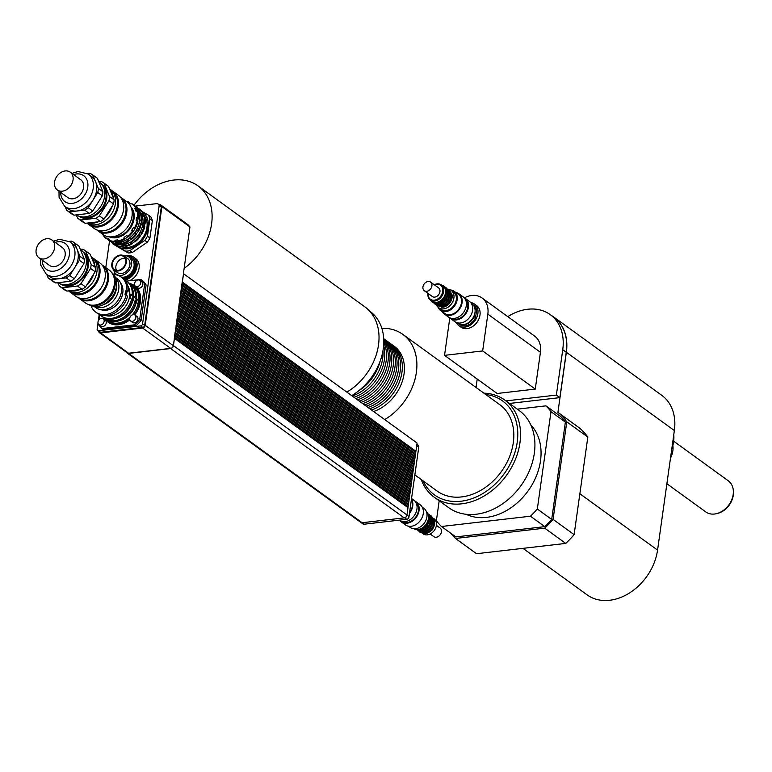 <?xml version="1.0" encoding="UTF-8"?>
<svg xmlns="http://www.w3.org/2000/svg" width="772" height="772" viewBox="0 0 772 772"><rect width="100%" height="100%" fill="white"/><g stroke="black" fill="none" stroke-linecap="round" stroke-linejoin="round"><path stroke-width="1.16" d="M474.365 315.015L474.133 316.694L475.533 317.707L476.642 309.784L475.243 308.771L475.089 309.852M472.136 303.975A12.005 9.129 125.9 0 1 472.31 304.1A12.005 9.129 125.9 0 1 475.243 308.771M472.31 304.1L473.718 305.114A12.005 9.129 125.9 0 1 476.642 309.784M474.133 316.694A12.005 9.129 125.9 0 1 458.221 323.536A12.005 9.129 125.9 0 1 458.047 323.41M475.533 317.707A12.005 9.129 125.9 0 1 459.62 324.549L458.221 323.536M470.669 302.566A13.336 10.142 125.9 0 1 474.5 304.033A13.336 10.142 125.9 0 1 476.855 317.273A13.336 10.142 125.9 0 1 464.947 327.096A13.336 10.142 125.9 0 1 458.838 325.63A13.336 10.142 125.9 0 1 456.252 322.445M474.5 304.033L476.604 305.567A13.336 10.142 125.9 0 1 478.958 318.797A13.336 10.142 125.9 0 1 467.05 328.621A13.336 10.142 125.9 0 1 460.942 327.154L458.838 325.63M579.376 427.929L557.924 412.335A81.359 61.866 125.9 0 1 566.793 421.83L587.83 437.087A81.359 61.866 -54.1 0 0 579.55 428.084M587.83 437.087L574.117 534.629L553.08 519.373A81.359 61.866 125.9 0 1 544.704 528.154L565.741 543.411A81.359 61.866 -54.1 0 0 574.117 534.629M565.741 543.411L476.536 553.717L455.499 538.46L544.704 528.154M522.972 548.352L587.106 594.855A49.35 37.529 -54.1 0 0 629.605 592.906A49.35 37.529 -54.1 0 0 657.561 550.108L674.361 430.554A49.35 37.529 -54.1 0 0 661.845 395.389L553.842 317.089A49.35 37.529 125.9 0 1 566.368 352.244L557.924 412.335M673.792 434.617A33.341 25.351 125.9 0 1 673.802 434.665A33.341 25.351 125.9 0 1 671.901 448.059M716.715 513.612L717.786 513.341A18.055 13.722 -54.1 0 0 733.4 491.803L733.332 490.693A19.203 14.6 125.9 0 1 716.715 513.612A19.203 14.6 125.9 0 1 705.753 511.913L666.892 483.735M673.667 441.198L728.305 480.811A19.203 14.6 125.9 0 1 733.332 490.693M670.501 458.028A19.203 14.6 -54.1 0 0 672.866 445.531M530.837 424.986A55.681 42.344 125.9 0 1 540.516 460.768A55.681 42.344 125.9 0 1 466.105 514.277M517.317 409.16L545.958 405.85A80.027 60.853 125.9 0 1 550.996 411.679L537.322 509.009A80.027 60.853 125.9 0 1 530.441 516.207L441.439 526.494A80.027 60.853 125.9 0 1 436.392 520.666L439.191 500.787M550.996 411.679L565.374 422.101A80.027 60.853 125.9 0 0 560.337 416.272L545.958 405.85M565.374 422.101L551.7 519.431L537.322 509.009M551.7 519.431A80.027 60.853 125.9 0 1 544.82 526.639L530.441 516.207M544.82 526.639L455.818 536.916L441.439 526.494M464.368 297.847A22.677 17.245 125.9 0 1 482.085 298.002L534.678 336.138A22.677 17.245 125.9 0 1 540.429 352.293L535.266 389.078L482.664 350.942L444.537 355.352L449.709 318.566A22.677 17.245 125.9 0 1 449.806 317.929M482.085 298.002A22.677 17.245 125.9 0 1 487.836 314.156L482.664 350.942M535.266 389.078L497.139 393.488L444.537 355.352M553.08 519.373L566.793 421.83M551.536 315.574A49.35 37.529 125.9 0 1 553.842 317.089M455.499 538.46A81.359 61.866 125.9 0 1 450.78 533.269M507.793 316.645A49.215 37.423 125.9 0 1 550.262 314.648L553.765 317.195A49.215 37.423 125.9 0 1 566.252 352.254L559.883 397.628L509.443 403.457M550.262 314.648A49.215 37.423 125.9 0 1 562.749 349.716L556.371 395.09L505.94 400.909M559.883 397.628L556.371 395.09M476.034 387.467L477.212 379.042M671.746 449.207A32.578 24.772 -54.1 0 0 673.84 435.398A32.578 24.772 -54.1 0 0 673.821 435.032M411.476 482.49L411.621 481.429L411.022 482.162M411.119 485.009L411.273 483.947L410.675 484.681M410.772 487.518L410.916 486.457L410.318 487.19M410.414 490.037L410.569 488.975L409.961 489.709M410.067 492.546L410.212 491.484L409.614 492.218M409.71 495.064L409.855 494.003L409.257 494.736M409.353 497.573L409.507 496.512L408.909 497.245M409.006 500.092L409.15 499.03L408.552 499.764M408.649 502.601L408.803 501.539L408.195 502.273M408.301 505.12L408.446 504.058L407.848 504.791M407.944 507.629L408.089 506.567L407.491 507.3M126.762 352.466A2.866 2.181 -54.1 0 0 127.293 353.103L360.823 522.422A2.866 2.181 -54.1 0 0 362.136 522.731L404.19 517.877A2.866 2.181 -54.1 0 0 404.711 517.751A2.866 2.181 -54.1 0 0 406.883 515.358A2.866 2.181 -54.1 0 0 406.969 514.963L407.992 507.667L174.462 338.348L173.275 345.663A2.663 2.026 125.9 0 1 170.689 348.375L128.635 353.229A2.663 2.026 125.9 0 1 127.409 352.939L99.366 332.597A2.663 2.026 125.9 0 1 98.671 331.275M404.711 517.751A2.287 1.737 -54.1 0 0 406.883 515.358M415.712 452.324L415.867 451.263L415.268 451.996M415.365 454.843L415.51 453.782L414.911 454.515M415.008 457.352L415.162 456.291L414.554 457.024M414.651 459.871L414.805 458.809L414.207 459.543M414.303 462.38L414.448 461.318L413.85 462.052M413.946 464.898L414.101 463.837L413.502 464.57M413.599 467.407L413.744 466.346L413.145 467.079M413.242 469.926L413.387 468.865L412.788 469.598M412.885 472.435L413.039 471.374L412.441 472.107M412.537 474.954L412.682 473.892L412.084 474.626M412.18 477.463L412.335 476.401L411.737 477.135M411.833 479.981L411.978 478.92L411.38 479.653M406.94 515.107L409.006 516.593L418.762 447.133A2.538 1.93 -54.1 0 0 418.154 445.164L416.909 444.257M416.706 445.637L418.762 447.133M361.142 522.605L362.937 523.908A2.731 2.075 -54.1 0 0 364.191 524.207L406.767 519.286A2.287 1.737 -54.1 0 0 409.006 516.593M412.383 476.401L412.586 474.992L179.056 305.664L178.689 307.092L412.335 476.401M412.74 473.883L412.943 472.474L179.249 303.174L179.046 304.583L412.682 473.892M413.097 471.374L413.29 469.965L179.77 300.636L179.403 302.064L413.039 471.374M413.445 468.855L413.647 467.446L179.953 298.146L179.751 299.555L413.387 468.865M413.802 466.346L413.995 464.937L180.474 295.608L180.108 297.037L413.744 466.346M414.159 463.827L414.352 462.418L180.658 293.119L180.455 294.528L414.101 463.837M414.506 461.318L414.709 459.909L181.179 290.581L180.812 292.009L414.448 461.318M414.863 458.8L415.056 457.391L181.362 288.091L181.169 289.5L414.805 458.809M415.211 456.291L415.413 454.882L181.883 285.553L181.516 286.991L415.162 456.291M415.568 453.772L415.77 452.363L182.067 283.063L181.874 284.472L415.51 453.782M415.925 451.263L417.073 443.041L183.553 273.722L182.231 281.963L415.867 451.263M174.626 337.239L408.147 506.567L408.349 505.149L174.819 335.83L174.453 337.258L174.819 335.83M408.504 504.048L408.697 502.64L175.003 333.34L174.81 334.749L408.446 504.058M408.851 501.539L409.054 500.131L175.524 330.802L175.157 332.23L408.803 501.539M409.208 499.021L409.411 497.612L175.707 328.312L175.514 329.721L409.15 499.03M409.565 496.512L409.758 495.103L176.238 325.774L175.871 327.203L409.507 496.512M409.913 493.993L410.115 492.584L176.421 323.285L176.219 324.694L409.855 494.003M410.27 491.484L410.463 490.075L176.942 320.747L176.576 322.175L410.212 491.484M410.617 488.965L410.82 487.557L177.126 318.257L176.923 319.666L410.569 488.975M410.974 486.457L411.177 485.048L177.647 315.719L177.28 317.147L410.916 486.457M411.331 483.938L411.524 482.529L177.83 313.229L177.637 314.638L411.273 483.947M411.679 481.429L411.881 480.02L178.351 310.691L177.985 312.12L411.621 481.429M412.036 478.91L412.229 477.501L178.535 308.202L178.342 309.611L411.978 478.92M116.466 270.374A8 6.089 125.9 0 1 117.682 262.017A8 6.089 125.9 0 1 125.247 258.263M125.836 262.268A8 6.089 125.9 0 1 121.3 269.216A8 6.089 125.9 0 1 114.41 269.524A8 6.089 125.9 0 1 114.179 259.479A8 6.089 125.9 0 1 123.8 256.565A8 6.089 125.9 0 1 125.836 262.268M126.396 262.21A8.666 6.591 125.9 0 1 121.484 269.727A8.666 6.591 125.9 0 1 114.015 270.065A8.666 6.591 125.9 0 1 113.773 259.18A8.666 6.591 125.9 0 1 124.195 256.034A8.666 6.591 125.9 0 1 126.396 262.21M124.195 256.034L127.698 258.572A8.666 6.591 125.9 0 1 129.899 264.748A8.666 6.591 125.9 0 1 124.987 272.265A8.666 6.591 125.9 0 1 117.527 272.613L114.015 270.065M123.848 255.802A10.673 8.116 125.9 0 1 128.876 256.951A10.673 8.116 125.9 0 1 131.587 264.555A10.673 8.116 125.9 0 1 125.537 273.809A10.673 8.116 125.9 0 1 116.35 274.224A10.673 8.116 125.9 0 1 113.687 269.804M128.876 256.951L131.327 258.736A10.673 8.116 125.9 0 1 134.038 266.33A10.673 8.116 125.9 0 1 121.243 277.08M127.679 256.275A12.005 9.129 125.9 0 1 132.108 257.655A12.005 9.129 125.9 0 1 135.158 266.205A12.005 9.129 125.9 0 1 123.105 278.441M116.003 274.832A12.005 9.129 125.9 0 1 115.327 273.298M132.456 257.916A12.005 9.129 125.9 0 1 132.813 258.157A12.005 9.129 125.9 0 1 135.862 266.716A12.005 9.129 125.9 0 1 123.703 278.962M115.018 274.678A13.336 10.142 125.9 0 1 114.468 272.053M126.222 255.841A13.336 10.142 125.9 0 1 133.595 257.076A13.336 10.142 125.9 0 1 136.104 269.939A13.336 10.142 125.9 0 1 124.755 280.033M133.595 257.076L135.698 258.61A13.336 10.142 125.9 0 1 138.67 270.055A13.336 10.142 125.9 0 1 129.464 280.767M141.894 211.412L148.359 215.108A23.343 17.746 125.9 0 1 149.893 218.823L147.452 236.213A23.343 17.746 125.9 0 1 144.808 240.401L129.821 250.688A23.343 17.746 125.9 0 1 125.643 251.17L113.098 244.068A23.343 17.746 125.9 0 1 112.635 243.19M117.633 246.114A21.076 16.029 -54.1 0 0 135.92 245.757A21.076 16.029 -54.1 0 0 148.127 227.306A21.076 16.029 -54.1 0 0 142.366 212.01M147.452 236.213L149.932 238.008A23.343 17.746 -54.1 0 1 147.288 242.205L144.808 240.401M129.821 250.688L132.302 252.483L147.288 242.205M132.302 252.483A23.343 17.746 -54.1 0 1 128.133 252.965L125.643 251.17M113.098 244.068L128.133 252.965M148.359 215.108L150.849 216.913A23.343 17.746 -54.1 0 1 152.374 220.628L149.893 218.823M152.374 220.628L149.932 238.008M101.537 318.286A3.667 2.789 125.9 0 1 103.216 318.691A3.667 2.789 125.9 0 1 103.323 323.294A3.667 2.789 125.9 0 1 98.912 324.626A3.667 2.789 125.9 0 1 98.266 320.988A3.667 2.789 125.9 0 1 101.537 318.286M103.216 318.691L105.32 320.216A3.667 2.789 125.9 0 1 105.426 324.819A3.667 2.789 125.9 0 1 101.016 326.151L98.912 324.626M129.696 318.353A3.667 2.789 125.9 0 1 131.771 315.169A3.667 2.789 125.9 0 1 134.936 315.024A3.667 2.789 125.9 0 1 135.042 319.627A3.667 2.789 125.9 0 1 130.632 320.959A3.667 2.789 125.9 0 1 129.696 318.353M134.936 315.024L137.04 316.549A3.667 2.789 125.9 0 1 137.146 321.152A3.667 2.789 125.9 0 1 132.736 322.484L130.632 320.959M137.184 286.682A3.667 2.789 125.9 0 1 135.505 286.277A3.667 2.789 125.9 0 1 135.399 281.674A3.667 2.789 125.9 0 1 139.809 280.342A3.667 2.789 125.9 0 1 140.456 283.98A3.667 2.789 125.9 0 1 137.184 286.682M139.809 280.342L141.913 281.867A3.667 2.789 125.9 0 1 142.559 285.505A3.667 2.789 125.9 0 1 139.288 288.207A3.667 2.789 125.9 0 1 137.609 287.802L135.505 286.277M120.451 282.745A17.003 12.931 125.9 0 1 120.712 299.353A17.003 12.931 125.9 0 1 106.256 310.238A17.003 12.931 125.9 0 1 100.939 309.659M126.183 295.126A21.674 16.482 125.9 0 1 95.767 312.149L97.166 313.162A21.674 16.482 -54.1 0 0 127.592 296.139L125.054 294.489L125.546 290.957L126.917 290.011L128.326 291.034A21.674 16.482 -54.1 0 0 122.613 278.074L121.214 277.052A21.674 16.482 125.9 0 1 126.917 290.011M95.767 312.149A21.674 16.482 125.9 0 1 91.067 305.77M113.687 274.571A21.674 16.482 125.9 0 1 121.214 277.052M132.012 285.186A21.5 16.347 125.9 0 1 133.16 285.93L134.212 286.692A21.5 16.347 125.9 0 1 139.664 302.016A21.5 16.347 125.9 0 1 134.096 314.658M129.667 319.106A21.5 16.347 125.9 0 1 108.968 321.509L107.916 320.747A21.5 16.347 125.9 0 1 106.854 319.888M139.037 304.467A21.5 16.347 -54.1 0 0 139.539 301.92A21.5 16.347 -54.1 0 0 139.742 299.517L138.815 298.851L137.165 299.382L136.905 301.061L136.673 302.913L139.037 304.467M138.111 303.792A21.5 16.347 125.9 0 1 132.176 314.947M130.082 317.089A21.5 16.347 125.9 0 1 107.916 320.747M133.16 285.93A21.5 16.347 125.9 0 1 138.815 298.851M135.351 301.784L136.615 297.249L135.563 296.487L133.913 297.017L133.653 298.706L133.421 300.549L135.911 302.199A21.5 16.347 125.9 0 1 105.716 319.145L104.664 318.382A21.5 16.347 125.9 0 1 103.602 317.524M128.76 282.832A21.5 16.347 125.9 0 1 129.908 283.565L130.96 284.328A21.5 16.347 125.9 0 1 136.615 297.249A19.609 14.909 125.9 0 1 136.441 301.012A19.609 14.909 125.9 0 1 119.834 320.486M132.089 299.43L133.363 294.894L132.311 294.132L130.661 294.653L130.169 298.195L132.659 299.835A21.5 16.347 125.9 0 1 102.454 316.79L101.402 316.028A21.5 16.347 125.9 0 1 99.781 314.619M124.813 280.101A21.5 16.347 125.9 0 1 126.647 281.211L127.698 281.973A21.5 16.347 125.9 0 1 133.363 294.894A19.609 14.909 125.9 0 1 133.189 298.658A19.609 14.909 125.9 0 1 116.572 318.122M134.859 301.427A21.5 16.347 125.9 0 1 104.664 318.382A22.542 17.148 125.9 0 0 108.225 322.262A22.542 17.148 125.9 0 0 129.812 319.84M134.724 314.889A22.542 17.148 125.9 0 0 140.417 301.823A22.542 17.148 125.9 0 0 134.695 285.756A22.542 17.148 125.9 0 0 129.908 283.575A21.5 16.347 125.9 0 1 135.563 296.487M131.607 299.073A21.5 16.347 125.9 0 1 101.402 316.028M126.647 281.211A21.5 16.347 125.9 0 1 132.311 294.132M108.948 322.744A22.542 17.148 125.9 0 1 106.053 319.386M131.298 284.588A22.542 17.148 125.9 0 1 135.38 286.287M138.68 306.214A19.609 14.909 125.9 0 1 134.241 314.687M129.677 319.145A19.609 14.909 125.9 0 1 128.905 319.685M127.708 285.688A19.339 14.707 125.9 0 1 129.628 296.265A19.339 14.707 125.9 0 1 105.986 315.632M126.483 295.338L126.955 291.97L128.326 291.034M133.913 297.017L135.824 298.397M130.661 294.653L132.572 296.043M125.546 290.957L126.955 291.97M137.165 299.382L138.526 300.356L138.043 303.753M139.742 299.517L138.526 300.356M144.702 283.845L146.111 284.858A31.343 23.835 125.9 0 0 142.309 280.468L140.9 279.445A31.343 23.835 125.9 0 1 144.702 283.845L139.713 319.386A31.343 23.835 125.9 0 1 134.521 324.819L102.02 328.573A31.343 23.835 125.9 0 1 98.218 324.172L98.266 323.873M146.111 284.858L141.112 320.399L139.713 319.386M141.112 320.399A31.343 23.835 125.9 0 1 135.93 325.832L134.521 324.819M135.93 325.832L103.429 329.586L102.02 328.573M98.806 320.023L99.578 314.532M126.511 281.105L140.9 279.445M182.182 282.262L415.355 451.321M182.231 281.963L182.067 283.063M181.835 284.772L415.008 453.839M181.874 284.472L181.719 285.572M181.478 287.29L414.651 456.348M181.516 286.991L181.362 288.091M181.121 289.799L414.303 458.867M181.169 289.5L181.015 290.6M180.773 292.318L413.946 461.376M180.812 292.009L180.658 293.119M180.416 294.827L413.589 463.895M180.455 294.528L180.301 295.628M180.069 297.345L413.242 466.404M180.108 297.037L179.953 298.146M179.712 299.854L412.885 468.922M179.751 299.555L179.596 300.655M179.355 302.363L412.537 471.431M179.403 302.064L179.249 303.174M179.007 304.882L412.18 473.95M179.046 304.583L178.892 305.683M178.65 307.391L411.823 476.459M178.689 307.092L178.535 308.202M178.293 309.91L411.476 478.978M178.342 309.611L178.187 310.711M177.946 312.419L411.119 481.487M177.985 312.12L177.83 313.229M177.589 314.937L410.772 484.005M177.637 314.638L177.483 315.738M177.242 317.446L410.414 486.514M177.28 317.147L177.126 318.257M176.885 319.965L410.057 489.033M176.923 319.666L176.769 320.766M176.527 322.474L409.71 491.542M176.576 322.175L176.421 323.285M176.18 324.993L409.353 494.061M176.219 324.694L176.064 325.794M175.823 327.502L408.996 496.57M175.871 327.203L175.707 328.312M175.476 330.02L408.649 499.088M175.514 329.721L175.36 330.821M175.119 332.529L408.291 501.597M175.157 332.23L175.003 333.34M174.761 335.048L407.944 504.116M174.81 334.749L174.655 335.849M174.974 334.73L175.176 333.321M175.331 332.211L175.524 330.802M175.678 329.702L175.881 328.293M176.035 327.183L176.238 325.774M176.392 324.674L176.585 323.265M176.74 322.156L176.942 320.747M177.097 319.647L177.29 318.238M177.444 317.128L177.647 315.719M177.801 314.619L178.004 313.21M178.158 312.1L178.351 310.691M178.506 309.591L178.708 308.182M178.863 307.073L179.056 305.664M179.21 304.564L179.413 303.155M179.567 302.045L179.77 300.636M179.924 299.536L180.117 298.127M180.272 297.017L180.474 295.608M180.629 294.508L180.822 293.099M180.986 291.99L181.179 290.581M181.333 289.481L181.536 288.072M181.69 286.962L181.883 285.553M182.395 281.934L183.553 273.722M182.038 284.453L182.24 283.044M174.453 337.258L174.298 338.368M174.414 337.557L407.587 506.625M127.293 353.103A2.866 2.181 -54.1 0 0 128.606 353.412L170.66 348.558A2.866 2.181 -54.1 0 0 173.439 345.644L174.462 338.348M134.801 206.172L157.585 203.547L159.206 205.42L142.559 323.864A1.998 1.525 125.9 0 1 140.62 325.9L98.565 330.754A1.998 1.525 125.9 0 1 97.147 329.104L97.986 323.072M157.585 203.547L161.309 206.944L144.663 325.388A1.998 1.525 125.9 0 1 142.724 327.425L100.669 332.278A1.998 1.525 125.9 0 1 99.752 332.057L97.648 330.532M98.295 320.92L99.212 314.368M105.783 267.604L109.528 240.97M161.309 206.944L159.206 205.42M158.974 204.551L160.007 204.426L161.908 206.626L145.223 325.321A2.663 2.026 125.9 0 1 142.637 328.032L100.582 332.896A2.663 2.026 125.9 0 1 99.366 332.597M161.908 206.626L189.951 226.958L188.059 224.768L160.007 204.426M189.951 226.958L183.379 273.742M381.841 328.293A53.355 40.569 125.9 0 1 402.849 334.401A53.355 40.569 125.9 0 1 384.717 419.582M391.24 344.138A38.677 29.413 125.9 0 1 392.137 344.756L394.241 346.281A38.677 29.413 125.9 0 1 402.453 380.866A38.677 29.413 125.9 0 1 373.609 411.534M402.849 334.401L499.773 404.673A53.355 40.569 125.9 0 1 501.298 471.682A53.355 40.569 125.9 0 1 437.135 491.06L414.863 474.905M485.733 394.502A58.016 44.12 125.9 0 1 504.174 473.767A58.016 44.12 125.9 0 1 423.095 480.879M483.89 393.16A60.023 45.635 125.9 0 1 504.734 400.041A60.023 45.635 125.9 0 1 506.451 475.417A60.023 45.635 125.9 0 1 434.269 497.226A60.023 45.635 125.9 0 1 421.261 479.547M504.734 400.041L519.112 410.463A60.023 45.635 125.9 0 1 520.83 485.849A60.023 45.635 125.9 0 1 448.648 507.648L434.269 497.226M380.085 361.335A38.677 29.413 125.9 0 1 358.739 390.777M382.98 350.72A38.677 29.413 125.9 0 1 352.225 396.026M383.645 345.47A38.677 29.413 125.9 0 1 353.972 397.29M383.79 342.411A38.677 29.413 125.9 0 1 355.728 398.564M383.79 340.548A38.677 29.413 125.9 0 1 357.484 399.838M383.752 339.448A38.677 29.413 125.9 0 1 386.936 373.619A38.677 29.413 125.9 0 1 359.231 401.102M383.723 338.86A38.677 29.413 125.9 0 1 389.271 373.358A38.677 29.413 125.9 0 1 360.987 402.376M383.713 338.657A38.677 29.413 125.9 0 1 391.5 373.243A38.677 29.413 125.9 0 1 362.743 403.65M384.234 339.062A38.677 29.413 125.9 0 1 385.122 339.67A38.677 29.413 125.9 0 1 393.334 374.256A38.677 29.413 125.9 0 1 364.49 404.924M385.122 339.67L386.878 340.944A38.677 29.413 125.9 0 1 395.09 375.53A38.677 29.413 125.9 0 1 366.246 406.188M387.737 341.6A38.677 29.413 125.9 0 1 388.625 342.218A38.677 29.413 125.9 0 1 396.837 376.794A38.677 29.413 125.9 0 1 368.003 407.462M388.625 342.218L390.381 343.482A38.677 29.413 125.9 0 1 398.593 378.068A38.677 29.413 125.9 0 1 369.749 408.735M392.137 344.756A38.677 29.413 125.9 0 1 400.35 379.341A38.677 29.413 125.9 0 1 371.506 410.009M351.685 395.631A52.747 40.115 -54.1 0 0 369.894 311.241L369.547 310.991M346.85 392.128A53.355 40.569 -54.1 0 0 351.038 389.387A53.355 40.569 -54.1 0 0 364.982 306.947L198.076 185.927A53.355 40.569 -54.1 0 0 133.942 205.275M184.132 268.367A53.355 40.569 -54.1 0 0 198.076 185.927M457.149 322.754L457.873 323.285A12.005 9.129 -54.1 0 0 472.31 318.923A12.005 9.129 -54.1 0 0 471.962 303.85L471.238 303.319M449.603 317.717A12.468 9.486 -54.1 0 0 450.587 318.575L454.795 321.625A12.468 9.486 -54.1 0 0 469.791 317.099A12.468 9.486 -54.1 0 0 469.434 301.437L465.226 298.388A12.468 9.486 -54.1 0 0 464.107 297.712M450.587 318.575A12.468 9.486 -54.1 0 0 465.584 314.05A12.468 9.486 -54.1 0 0 465.226 298.388M451.61 318.353A11.725 8.917 -54.1 0 0 465.12 313.712A11.725 8.917 -54.1 0 0 465.333 299.42M442.095 311.502A12.468 9.486 -54.1 0 0 444.276 314.001L448.484 317.051A12.468 9.486 -54.1 0 0 463.48 312.525A12.468 9.486 -54.1 0 0 463.123 296.853L458.915 293.804A12.468 9.486 -54.1 0 0 455.866 292.52M444.276 314.001A12.468 9.486 -54.1 0 0 459.272 309.466A12.468 9.486 -54.1 0 0 458.915 293.804M438.004 307.159A11.725 8.917 -54.1 0 0 440.426 310.296L444.711 313.393A11.725 8.917 -54.1 0 0 458.809 309.138A11.725 8.917 -54.1 0 0 458.481 294.412L454.197 291.305A11.725 8.917 -54.1 0 0 450.462 289.983M440.426 310.296A11.725 8.917 -54.1 0 0 454.534 306.03A11.725 8.917 -54.1 0 0 454.197 291.305M436.711 305.394A10.673 8.116 -54.1 0 0 438.67 307.71L441.053 309.437A10.673 8.116 -54.1 0 0 453.878 305.567A10.673 8.116 -54.1 0 0 453.579 292.163L451.195 290.436A10.673 8.116 -54.1 0 0 448.378 289.297M427.968 293.36A9.341 7.102 -54.1 0 0 430.332 300.018A9.341 7.102 -54.1 0 0 441.565 296.631A9.341 7.102 -54.1 0 0 441.294 284.907A9.341 7.102 -54.1 0 0 437.02 283.884A9.341 7.102 -54.1 0 0 434.231 284.723M434.385 284.839A8.666 6.591 125.9 0 1 436.585 284.241A8.666 6.591 125.9 0 1 442.771 291.227A8.666 6.591 125.9 0 1 434.607 300.144A8.666 6.591 125.9 0 1 428.122 293.476M430.332 300.018L432.156 301.341A9.341 7.102 -54.1 0 0 443.389 297.953A9.341 7.102 -54.1 0 0 443.118 286.229L441.294 284.907M424.301 290.706L432.33 296.525A5.336 4.053 -54.1 0 0 438.747 294.586A5.336 4.053 -54.1 0 0 438.592 287.888L430.564 282.07A5.336 4.053 -54.1 0 0 428.122 281.481A5.336 4.053 -54.1 0 0 423.355 285.408A5.336 4.053 -54.1 0 0 424.301 290.706A5.336 4.053 -54.1 0 0 430.718 288.767A5.336 4.053 -54.1 0 0 430.564 282.07M438.67 307.71A10.673 8.116 -54.1 0 0 451.504 303.84A10.673 8.116 -54.1 0 0 451.195 290.436M441.41 307.15A9.341 7.102 -54.1 0 0 449.979 302.73A9.341 7.102 -54.1 0 0 451.514 293.215M438.284 305.78A9.341 7.102 -54.1 0 0 449.343 302.277A9.341 7.102 -54.1 0 0 449.246 290.668M438.67 305.837A9.341 7.102 -54.1 0 0 448.648 301.765A9.341 7.102 -54.1 0 0 449.41 291.025M436.537 304.515A9.341 7.102 -54.1 0 0 447.596 301.003A9.341 7.102 -54.1 0 0 447.49 289.403M436.923 304.564A9.341 7.102 -54.1 0 0 446.892 300.491A9.341 7.102 -54.1 0 0 447.663 289.751M434.781 303.242A9.341 7.102 -54.1 0 0 445.84 299.729A9.341 7.102 -54.1 0 0 445.733 288.13M435.167 303.29A9.341 7.102 -54.1 0 0 445.135 299.227A9.341 7.102 -54.1 0 0 445.907 288.477M432.86 301.852A9.341 7.102 -54.1 0 0 444.083 298.465A9.341 7.102 -54.1 0 0 443.823 286.73M94.666 259.209L99.926 263.02A20.545 15.623 125.9 0 1 100.514 288.825A20.545 15.623 125.9 0 1 75.81 296.284L70.551 292.472A20.545 15.623 -54.1 0 0 95.255 285.003A20.545 15.623 -54.1 0 0 94.666 259.209A20.545 15.623 -54.1 0 0 93.113 258.253M69.162 291.285A20.545 15.623 -54.1 0 0 70.551 292.472M94.58 260.01A19.869 15.112 125.9 0 1 94.493 284.453A19.869 15.112 125.9 0 1 71.285 292.134M54.629 247.773A11.001 8.367 125.9 0 1 48.395 257.317A11.001 8.367 125.9 0 1 38.918 257.752A11.001 8.367 125.9 0 1 38.6 243.933A11.001 8.367 125.9 0 1 51.83 239.928A11.001 8.367 125.9 0 1 54.629 247.773M51.83 239.928L62.349 247.561A11.001 8.367 125.9 0 1 65.147 255.397A11.001 8.367 125.9 0 1 58.913 264.941A11.001 8.367 125.9 0 1 49.437 265.375L38.918 257.752M74.373 242.765L78.937 246.075L84.486 259.537L79.931 256.236L74.373 242.765A21.944 16.685 125.9 0 0 74.17 242.62A21.944 16.685 125.9 0 0 71.449 241.115L69.133 241.385M79.362 260.289L83.916 263.59L74.334 278.808L69.769 275.507L79.362 260.289A21.944 16.685 125.9 0 0 79.931 256.236M66.276 277.901L70.841 281.211L55.69 282.957L51.135 279.647L66.276 277.901A21.944 16.685 125.9 0 0 69.769 275.507M48.617 278.287L52.766 281.298A21.944 16.685 125.9 0 0 52.969 281.452A21.944 16.685 125.9 0 0 55.69 282.957M46.812 274.591L48.211 277.997A21.944 16.685 125.9 0 0 48.414 278.142L52.969 281.452M85.596 250.9L90.15 254.21L95.709 267.681L91.154 264.371L85.596 250.9A21.944 16.685 -54.1 0 0 85.393 250.755A21.944 16.685 -54.1 0 0 82.672 249.25L80.259 249.298M90.585 268.424L95.139 271.725L85.557 286.943L80.992 283.642L90.585 268.424A21.944 16.685 -54.1 0 0 91.154 264.371M77.499 286.036L82.064 289.346L66.913 291.092L62.358 287.782L77.499 286.036A21.944 16.685 -54.1 0 0 80.992 283.642M59.84 286.422L63.989 289.432A21.944 16.685 125.9 0 0 64.192 289.587A21.944 16.685 125.9 0 0 66.913 291.092M57.736 282.716L59.434 286.132A21.944 16.685 -54.1 0 0 59.637 286.277A21.944 16.685 -54.1 0 0 62.358 287.782M95.709 267.681A21.944 16.685 125.9 0 1 95.139 271.725M85.557 286.943A21.944 16.685 125.9 0 1 82.064 289.346M80.336 249.481L81.099 250.032A20.004 15.208 125.9 0 1 85.219 255.349A20.004 15.208 125.9 0 1 79.043 278.258A20.004 15.208 125.9 0 1 57.996 282.687M74.334 278.808A21.944 16.685 125.9 0 1 70.841 281.211M84.486 259.537A21.944 16.685 125.9 0 1 83.916 263.59M69.741 241.79L73.041 244.184A20.004 15.208 125.9 0 1 77.152 249.501A20.004 15.208 125.9 0 1 74.566 267.894A20.004 15.208 125.9 0 1 58.711 278.779A20.004 15.208 125.9 0 1 49.553 276.579L46.252 274.185A20.004 15.208 -54.1 0 0 70.31 266.919A20.004 15.208 -54.1 0 0 69.741 241.79L59.608 239.301L53.5 241.144M51.135 279.647A21.944 16.685 125.9 0 1 48.414 278.142M83.26 252.058A19.628 14.929 125.9 0 1 84.949 275.208A19.628 14.929 125.9 0 1 62.725 285.244A19.628 14.929 125.9 0 1 60.216 283.845M85.209 255.329A18.673 14.195 125.9 0 1 83.308 276.347A18.673 14.195 125.9 0 1 63.931 284.685M91.366 257.153A20.545 15.623 125.9 0 1 94.811 265.51M93.856 273.77A20.545 15.623 125.9 0 1 86.792 284.984M79.825 289.596A20.545 15.623 125.9 0 1 69.934 290.745M91.173 256.671L91.723 257.076A20.545 15.623 125.9 0 1 92.708 282.311A20.545 15.623 125.9 0 1 68.486 290.909M102.744 265.896A19.869 15.112 125.9 0 1 102.985 290.61A19.869 15.112 125.9 0 1 79.419 298.069M105.571 269.1A19.744 15.006 125.9 0 1 103.178 290.755A19.744 15.006 125.9 0 1 83.337 299.758M102.039 264.989A20.275 15.421 125.9 0 1 103.207 265.732A20.275 15.421 125.9 0 1 103.786 291.198A20.275 15.421 125.9 0 1 79.41 298.561A20.275 15.421 125.9 0 1 78.339 297.683M103.207 265.732L109.17 270.055A20.275 15.421 125.9 0 1 109.749 295.512A20.275 15.421 125.9 0 1 85.364 302.885L79.41 298.561M114.42 279.86A19.011 14.456 125.9 0 1 96.317 304.824M112.693 274.089A19.676 14.957 125.9 0 1 110.647 296.158A19.676 14.957 125.9 0 1 90.305 304.979M111.853 272.748A19.676 14.957 125.9 0 1 112.046 297.181A19.676 14.957 125.9 0 1 88.761 304.593M116.485 286.383A16.009 12.169 125.9 0 1 103.159 304.757M115.472 277.553A18.036 13.713 125.9 0 1 114.681 299.092A18.036 13.713 125.9 0 1 94.454 306.532M115.356 277.302L116.977 278.47A18.036 13.713 125.9 0 1 117.489 301.128A18.036 13.713 125.9 0 1 95.796 307.681L94.184 306.503M113.079 191.427L118.338 195.239A20.545 15.623 125.9 0 1 118.927 221.033A20.545 15.623 125.9 0 1 94.232 228.493L88.973 224.681A20.545 15.623 -54.1 0 0 113.667 217.221A20.545 15.623 -54.1 0 0 113.079 191.427A20.545 15.623 -54.1 0 0 111.525 190.472M87.574 223.504A20.545 15.623 -54.1 0 0 88.973 224.681M112.992 192.218A19.869 15.112 125.9 0 1 112.905 216.671A19.869 15.112 125.9 0 1 89.697 224.353M73.041 179.982A11.001 8.367 125.9 0 1 66.807 189.526A11.001 8.367 125.9 0 1 57.331 189.96A11.001 8.367 125.9 0 1 57.012 176.141A11.001 8.367 125.9 0 1 70.242 172.146A11.001 8.367 125.9 0 1 73.041 179.982M70.242 172.146L80.77 179.77A11.001 8.367 125.9 0 1 83.559 187.606A11.001 8.367 125.9 0 1 77.325 197.15A11.001 8.367 125.9 0 1 67.849 197.584L57.331 189.96M103.101 233.559L102.763 234.505A21.674 16.482 125.9 0 0 106.449 238.751L106.864 237.901L109.074 239.156L109.798 240.758A21.674 16.482 125.9 0 0 115.491 241.819L114.903 240.237L117.701 239.909L118.849 241.424A21.674 16.482 125.9 0 0 125.035 239.002L124.031 237.429L126.676 235.614L128.2 236.83A21.674 16.482 125.9 0 0 133.218 231.571L131.8 230.239L133.575 227.422L135.341 228.194L133.218 231.571M115.974 244.367L115.144 243.894M115.742 244.029L116.697 245.766A21.674 16.482 125.9 0 0 122.391 246.818L121.802 245.235L124.601 244.907L125.749 246.432A21.674 16.482 125.9 0 0 131.935 244L130.931 242.427L133.575 240.613L135.1 241.829A21.674 16.482 125.9 0 0 140.108 236.57L138.699 235.238L140.475 232.42L142.241 233.202L139.973 236.155L138.699 235.238M112.529 241.868L111.699 241.385M112.297 241.52L113.243 243.257A21.674 16.482 125.9 0 0 118.936 244.319L118.348 242.736L121.156 242.408L122.294 243.933A21.674 16.482 125.9 0 0 128.48 241.501L127.476 239.928L130.121 238.114L131.645 239.33A21.674 16.482 125.9 0 0 136.663 234.07L135.254 232.739L137.03 229.921L138.786 230.703L136.519 233.655L135.254 232.739M115.028 243.827L113.339 243.749L113.764 242.9M111.583 241.327L109.894 241.25L110.309 240.401M109.084 239.359L106.449 238.751M108.128 238.828L106.864 237.901M125.875 245.834L123.066 246.152L121.802 245.235M122.42 243.334L119.621 243.653L118.348 242.736M123.066 246.152L122.391 246.818M119.621 243.653L118.936 244.319M118.975 240.825L115.491 241.819M116.167 241.154L114.903 240.237M134.839 241.54L132.195 243.354L130.931 242.427M131.394 239.04L128.75 240.845L127.476 239.928M132.195 243.354L131.935 244M128.75 240.845L128.48 241.501M127.94 236.531L125.035 239.002M125.296 238.345L124.031 237.429M141.749 233.347L140.475 232.42M138.294 230.838L137.03 229.921M133.073 231.156L131.8 230.239M134.849 228.338L133.575 227.422M144.74 223.446L143.467 222.529L145.261 222.847L144.306 226.514M142.241 233.202A21.674 16.482 125.9 0 0 144.74 226.524L143.042 225.588L143.467 222.529M141.286 220.946L140.022 220.03L141.807 220.348L140.861 224.015M138.786 230.703A21.674 16.482 125.9 0 0 141.295 224.025L139.587 223.089L140.022 220.03M135.341 228.194A21.674 16.482 125.9 0 0 137.85 221.525L136.142 220.589L136.567 217.53L137.657 217.337L138.362 217.849L137.406 221.506M137.841 218.447L136.567 217.53M143.013 214.5L141.749 213.574L142.646 213.043L143.351 213.554L143.66 216.035M145.261 222.847A21.674 16.482 125.9 0 0 144.576 216.536L142.772 216.073L141.749 213.574M139.568 212.001L138.294 211.074L139.201 210.544L139.896 211.055L140.215 213.535M141.807 220.348A21.674 16.482 125.9 0 0 141.131 214.037L139.327 213.574L138.294 211.074M138.362 217.849A21.674 16.482 125.9 0 0 137.686 211.538L135.882 211.074L134.849 208.575L135.747 208.044L136.451 208.546L136.769 211.036M136.113 209.501L134.849 208.575M143.351 213.554A21.674 16.482 125.9 0 0 139.664 209.299L138.97 208.787L137.985 209.231M139.896 211.055A21.674 16.482 125.9 0 0 136.219 206.799L135.515 206.288L134.531 206.732M136.451 208.546A21.674 16.482 125.9 0 0 132.774 204.3L128.876 202.978L129.416 202.293L130.14 203.895M126.444 201.434A21.674 16.482 125.9 0 1 129.416 202.293M132.07 203.789A21.674 16.482 125.9 0 1 135.747 208.044M136.982 211.026A21.674 16.482 125.9 0 1 137.657 217.337M137.146 221.014A21.674 16.482 125.9 0 1 134.637 227.692M132.514 231.069A21.674 16.482 125.9 0 1 127.496 236.319M124.331 238.49A21.674 16.482 125.9 0 1 118.145 240.922M114.787 241.308A21.674 16.482 125.9 0 1 109.093 240.256M130.999 207.012A18.673 14.195 125.9 0 1 129.841 228.946A18.673 14.195 125.9 0 1 109.354 236.859M135.515 206.288A21.674 16.482 125.9 0 1 139.201 210.544M140.427 213.526A21.674 16.482 125.9 0 1 141.112 219.837M140.591 223.513A21.674 16.482 125.9 0 1 138.091 230.191M135.959 233.569A21.674 16.482 125.9 0 1 130.95 238.818M127.776 240.989A21.674 16.482 125.9 0 1 121.6 243.421M118.241 243.807A21.674 16.482 125.9 0 1 112.548 242.755M109.894 241.25A21.674 16.482 125.9 0 1 107.597 239.059M136.316 208.932A20.342 15.469 125.9 0 1 135.341 231.812A20.342 15.469 125.9 0 1 114.159 241.781M138.97 208.787A21.674 16.482 125.9 0 1 142.646 213.043M143.881 216.035A21.674 16.482 125.9 0 1 144.557 222.336M144.046 226.013A21.674 16.482 125.9 0 1 141.537 232.69M139.414 236.068A21.674 16.482 125.9 0 1 134.396 241.318M131.23 243.498A21.674 16.482 125.9 0 1 125.045 245.921M121.686 246.307A21.674 16.482 125.9 0 1 115.993 245.255M113.339 243.749A21.674 16.482 125.9 0 1 111.043 241.559M139.761 211.431A20.342 15.469 125.9 0 1 138.796 234.312A20.342 15.469 125.9 0 1 117.614 244.28M120.461 197.198A20.275 15.421 125.9 0 1 121.619 197.941L126.878 201.753A20.275 15.421 125.9 0 1 127.457 227.219A20.275 15.421 125.9 0 1 103.081 234.582L97.822 230.77A20.275 15.421 125.9 0 1 96.751 229.892M121.619 197.941A20.275 15.421 125.9 0 1 122.198 223.407A20.275 15.421 125.9 0 1 97.822 230.77M131.954 210.274A17.602 13.385 125.9 0 1 129.185 228.473A17.602 13.385 125.9 0 1 112.751 236.763M143.071 214.346A19.676 14.957 125.9 0 1 143.206 237.139A19.676 14.957 125.9 0 1 121.773 246.818M92.785 174.983L97.349 178.284L102.908 191.755L98.343 188.445L92.785 174.983A21.944 16.685 125.9 0 0 92.582 174.829A21.944 16.685 125.9 0 0 89.861 173.324L87.545 173.594M97.774 192.498L102.338 195.808L92.746 211.026L88.191 207.716L97.774 192.498A21.944 16.685 125.9 0 0 98.343 188.445M84.698 210.109L89.253 213.419L74.112 215.166L69.548 211.866L84.698 210.109A21.944 16.685 125.9 0 0 88.191 207.716M67.029 210.505L71.188 213.516A21.944 16.685 125.9 0 0 71.381 213.661A21.944 16.685 125.9 0 0 74.112 215.166M65.224 206.799L66.624 210.206A21.944 16.685 125.9 0 0 66.826 210.36L71.381 213.661M104.008 183.118L108.562 186.419L114.121 199.89L109.566 196.58L104.008 183.118A21.944 16.685 -54.1 0 0 103.805 182.964A21.944 16.685 -54.1 0 0 101.084 181.459L98.671 181.507M108.997 200.633L113.552 203.943L103.969 219.161L99.405 215.851L108.997 200.633A21.944 16.685 -54.1 0 0 109.566 196.58M95.911 218.244L100.476 221.554L85.325 223.301L80.77 220.001L95.911 218.244A21.944 16.685 -54.1 0 0 99.405 215.851M78.252 218.64L82.401 221.651A21.944 16.685 125.9 0 0 82.604 221.796A21.944 16.685 125.9 0 0 85.325 223.301M76.148 214.934L77.847 218.341A21.944 16.685 -54.1 0 0 78.049 218.495A21.944 16.685 -54.1 0 0 80.77 220.001M114.121 199.89A21.944 16.685 125.9 0 1 113.552 203.943M103.969 219.161A21.944 16.685 125.9 0 1 100.476 221.554M98.748 181.69L99.511 182.24A20.004 15.208 125.9 0 1 103.631 187.557A20.004 15.208 125.9 0 1 97.455 210.466A20.004 15.208 125.9 0 1 76.409 214.905M92.746 211.026A21.944 16.685 125.9 0 1 89.253 213.419M102.908 191.755A21.944 16.685 125.9 0 1 102.338 195.808M88.153 174.009L91.453 176.392A20.004 15.208 125.9 0 1 95.564 181.719A20.004 15.208 125.9 0 1 92.978 200.112A20.004 15.208 125.9 0 1 77.123 210.988A20.004 15.208 125.9 0 1 67.965 208.787L64.665 206.404A20.004 15.208 -54.1 0 0 88.732 199.137A20.004 15.208 -54.1 0 0 88.153 174.009L78.02 171.519L71.912 173.353M69.548 211.866A21.944 16.685 125.9 0 1 66.826 210.36M101.672 184.276A19.628 14.929 125.9 0 1 103.361 207.417A19.628 14.929 125.9 0 1 81.137 217.463A19.628 14.929 125.9 0 1 78.628 216.054M103.622 187.538A18.673 14.195 125.9 0 1 101.721 208.556A18.673 14.195 125.9 0 1 82.343 216.893M109.778 189.362A20.545 15.623 125.9 0 1 113.223 197.719M112.268 205.989A20.545 15.623 125.9 0 1 105.204 217.193M98.237 221.815A20.545 15.623 125.9 0 1 88.346 222.954M109.585 188.889L110.135 189.285A20.545 15.623 125.9 0 1 111.12 214.519A20.545 15.623 125.9 0 1 86.898 223.118M121.156 198.114A19.869 15.112 125.9 0 1 121.397 222.819A19.869 15.112 125.9 0 1 97.841 230.278M123.983 201.309A19.744 15.006 125.9 0 1 121.59 222.963A19.744 15.006 125.9 0 1 101.75 231.967M411.36 499.802A12.005 9.129 125.9 0 1 409.546 512.695M411.457 499.098A12.468 9.486 125.9 0 1 409.45 513.409M411.544 498.519L413.792 500.15A12.468 9.486 125.9 0 1 414.149 515.812A12.468 9.486 125.9 0 1 399.153 520.347L398.941 520.193M416.002 502.717A11.725 8.917 125.9 0 1 415.799 517.008A11.725 8.917 125.9 0 1 402.28 521.65M414.776 501.009A12.468 9.486 125.9 0 1 415.896 501.675A12.468 9.486 125.9 0 1 416.253 517.337A12.468 9.486 125.9 0 1 401.257 521.872A12.468 9.486 125.9 0 1 400.272 521.013M415.896 501.675L420.103 504.724A12.468 9.486 125.9 0 1 420.46 520.386A12.468 9.486 125.9 0 1 405.464 524.921L401.257 521.872M422.274 507.223L423.944 508.43A11.725 8.917 125.9 0 1 424.282 523.165A11.725 8.917 125.9 0 1 410.173 527.421L408.504 526.214M434.134 518.774A9.341 7.102 125.9 0 1 434.308 530.432A9.341 7.102 125.9 0 1 423.172 533.886M432.378 517.51A9.341 7.102 125.9 0 1 432.484 529.109A9.341 7.102 125.9 0 1 421.425 532.612M426.366 511.566A10.673 8.116 125.9 0 1 426.009 524.42A10.673 8.116 125.9 0 1 413.908 528.743M428.499 516.545A9.341 7.102 125.9 0 1 419.312 529.225M428.248 514.885A9.341 7.102 125.9 0 1 427.225 525.298A9.341 7.102 125.9 0 1 417.652 529.505M429.049 515.31A9.341 7.102 125.9 0 1 428.277 526.06A9.341 7.102 125.9 0 1 418.308 530.132M428.875 514.963A9.341 7.102 125.9 0 1 428.981 526.562A9.341 7.102 125.9 0 1 417.922 530.074M430.795 516.584A9.341 7.102 125.9 0 1 430.033 527.324A9.341 7.102 125.9 0 1 420.055 531.397M430.631 516.236A9.341 7.102 125.9 0 1 430.728 527.836A9.341 7.102 125.9 0 1 419.669 531.348M432.552 517.858A9.341 7.102 125.9 0 1 431.78 528.598A9.341 7.102 125.9 0 1 421.811 532.67M436.412 525.365L440.079 528.019A5.336 4.053 125.9 0 1 440.223 534.726A5.336 4.053 125.9 0 1 433.816 536.656L430.149 534.002M540.429 352.293L487.836 314.156M579.868 493.771L657.561 550.108M566.368 352.244L674.361 430.554M566.252 352.254L562.749 349.716M362.155 522.731L364.191 524.207M404.673 517.771L406.767 519.286M173.439 345.644L406.969 514.963M128.606 353.412L362.136 522.731M170.66 348.558L404.19 517.877M100.669 332.278L98.565 330.754M142.724 327.425L140.62 325.9M144.663 325.388L142.559 323.864M128.635 353.229L100.582 332.896M170.689 348.375L142.637 328.032M173.275 345.663L145.223 325.321M55.198 242.369A16.009 12.169 125.9 0 1 57.958 241.752A16.009 12.169 125.9 0 1 69.432 254.181A16.009 12.169 125.9 0 1 55.169 270.953A16.009 12.169 125.9 0 1 42.277 260.183M73.61 174.578A16.009 12.169 125.9 0 1 76.37 173.961A16.009 12.169 125.9 0 1 87.854 186.399A16.009 12.169 125.9 0 1 73.581 203.171A16.009 12.169 125.9 0 1 60.689 192.402M673.84 435.398L673.802 434.665M116.35 274.224L117.846 275.315M132.108 257.655L132.813 258.157M436.556 305.239L441.98 307.111L446.139 305.625L450.115 301.534L451.659 293.765L448.185 289.201M434.8 303.965L440.223 305.847L444.382 304.351L448.358 300.269L449.902 292.501L446.428 287.927M433.053 302.692L438.467 304.573L442.626 303.087L446.612 298.996L448.146 291.227L444.682 286.653M430.245 299.951L432.175 302.18L436.72 303.3L440.88 301.813L444.855 297.722L446.399 289.954L443.89 285.958L441.208 284.839M59.637 286.277L64.192 289.587M85.393 250.755L89.948 254.056M74.17 242.62L78.734 245.921M40.578 258.958L40.665 264.989L46.252 274.185M78.049 218.495L82.604 221.796M103.805 182.964L108.36 186.274M92.582 174.829L97.147 178.139M59 191.166L59.077 197.207L64.665 206.404M427.669 513.332L429.57 516.96L429.435 521.129L426.897 526.099L420.016 530.113L415.992 529.428M427.823 513.486L431.326 518.224L431.181 522.403L428.653 527.372L421.773 531.387L416.185 529.524M429.57 514.76L433.073 519.498L432.938 523.667L430.409 528.637L423.529 532.661L417.942 530.798M431.326 516.034L434.829 520.772L434.694 524.941L432.156 529.91L425.275 533.934L419.698 532.072"/></g></svg>
